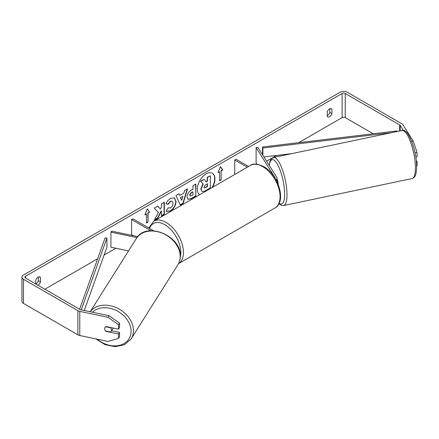 <?xml version="1.0" encoding="UTF-8"?>
<svg xmlns="http://www.w3.org/2000/svg" width="439" height="439" viewBox="0 0 439 439"><rect width="100%" height="100%" fill="white"/><g stroke="black" fill="none" stroke-linecap="round" stroke-linejoin="round"><path stroke-width="0.66" d="M276.043 179.869A4.434 2.557 180 0 0 277.064 178.234A4.434 2.557 180 0 0 276.795 177.361L257.847 147.301L256.113 147.663L275.061 177.724A2.585 1.493 180 0 1 275.22 178.234A2.585 1.493 180 0 1 275.198 178.415M248.589 166.469L236.067 159.236L234.761 159.988L234.761 174.453M247.289 167.221L234.761 159.988M256.113 147.663L256.113 162.743L257.024 164.186M136.973 237.603L110.919 232.127L111.55 231.123L137.753 236.632M133.511 235.743L131.596 234.635L131.596 219.555L150.967 230.738M153.617 230.76L132.902 218.798L131.596 219.555M110.919 232.127L110.919 247.206L128.534 250.91M113.147 328.043A3.693 2.832 32.2 0 1 112.856 328.756L111.215 331.363A3.693 2.832 32.2 0 1 110.568 332.027L105.612 330.984A3.693 2.832 32.2 0 1 104.619 328.663A3.693 2.832 32.2 0 1 104.965 327.423A3.693 2.832 32.2 0 1 105.612 326.764L110.568 327.801A3.693 2.832 32.2 0 1 111.561 330.123A3.693 2.832 32.2 0 1 111.215 331.363M212.591 187.25A12.457 7.194 120 0 0 212.366 173.268A12.457 7.194 120 0 0 206.138 173.882A12.457 7.194 120 0 0 198.06 184.654A12.457 7.194 120 0 0 199.685 194.707M212.075 187.546A12.457 7.194 120 0 0 212.235 173.191M35.74 283.929A3.693 2.135 120 0 0 36.003 283.792A3.693 2.135 120 0 0 38.352 280.73L38.352 277.02M37.814 285.141A3.693 2.135 120 0 0 38.089 284.999A3.693 2.135 120 0 0 40.443 281.937L40.443 277.497A3.693 2.135 120 0 0 39.938 276.971A3.693 2.135 120 0 0 35.74 280.214L35.74 283.94M329.832 108.735L329.832 112.45A3.693 2.135 -60 0 1 327.483 115.506A3.693 2.135 -60 0 1 327.22 115.644M329.568 116.714A3.693 2.135 -60 0 1 327.724 116.895A3.693 2.135 -60 0 1 327.22 116.368L327.22 111.929A3.693 2.135 -60 0 1 331.418 108.691A3.693 2.135 -60 0 1 331.922 109.218L331.922 113.657A3.693 2.135 -60 0 1 329.568 116.714M158.364 212.58L154.407 220.049L157.842 218.068L161.437 211.099L161.437 215.993L164.334 214.32L164.334 202.258L161.437 203.926L161.437 207.049L160.378 209.019L157.749 206.056L154.276 208.064L158.364 212.58M179.781 195.476L183.831 193.138L184.567 190.575L187.557 188.847L183.134 203.476L180.363 205.079L175.94 195.553L179.024 193.775L179.781 195.476L178.871 193.862M373.238 133.78L345.241 117.619A2.217 1.279 0 0 0 342.107 117.619L298.723 142.664M276.597 155.439L266.61 161.206M115.852 248.244L104.12 255.015M97.667 258.747L44.882 289.219M403.381 130.465L400.176 125.378A2.217 1.279 0 0 0 399.66 124.912L345.241 93.491A2.217 1.279 0 0 0 342.107 93.491L25.555 276.252A2.217 1.279 0 0 0 24.902 277.157A2.217 1.279 0 0 0 25.555 278.063L79.975 309.479A2.217 1.279 0 0 0 80.781 309.775L109.102 315.729L119.512 323.137L119.512 327.565L118.503 329.168L106.008 326.545A3.693 2.832 32.2 0 0 104.965 327.423L104.965 327.423A3.693 2.832 32.2 0 0 106.008 331.368L118.503 333.997L118.503 338.42L119.512 336.817L119.512 332.394L118.503 333.997M144.914 214.88L147.263 208.821L149.617 212.163L148.047 213.069L148.047 222.118L146.483 223.023L146.483 213.974L144.914 214.88M221.179 170.848L222.749 169.942L220.394 166.601L218.046 172.659L219.615 171.753L219.615 180.802L221.179 179.897L221.179 170.848L221.179 179.897M187.025 196.979L187.025 196.941C187.228 193.961 188.726 191.645 191.519 190.005L192.951 189.182L192.951 185.735L195.849 184.062L195.849 196.123L191.371 198.708L187.985 199.311L187.025 196.979M168.269 207.823L170.552 207.921C172.115 206.835 172.944 205.293 173.048 203.29L172.236 201.298L170.552 201.474L168.197 204.3L166.013 203.767C166.897 201.567 168.439 199.767 170.645 198.373L174.481 197.951L176.028 201.534C175.776 205.529 173.943 208.679 170.524 210.989L166.688 211.499L166.09 211.033L168.269 207.823L168.488 207.993M411.722 141.468L413.258 141.144L402.953 124.791A5.169 2.985 0 0 0 401.751 123.705L347.331 92.283A5.169 2.985 0 0 0 340.016 92.283L23.465 275.044A5.169 2.985 0 0 0 21.95 277.157A5.169 2.985 0 0 0 23.465 279.264L77.884 310.686A5.169 2.985 0 0 0 79.772 311.377L108.093 317.331L109.102 315.729M119.512 323.137L118.503 324.745L118.503 329.168M118.503 324.745L108.093 317.331M21.95 277.157L21.95 301.28A5.169 2.985 0 0 0 23.465 303.393L77.884 334.814A5.169 2.985 0 0 0 79.772 335.506L108.093 341.46L118.503 338.42M111.616 330.732L119.512 332.394M416.386 161.772L417.05 161.629L417.05 166.057L416.622 166.145M415.804 157.069L417.05 156.805L417.05 152.377L415.02 152.805M417.05 161.629L416.243 160.35M413.258 141.144L417.05 152.377M331.922 109.218L330.71 108.515M331.922 113.657L329.832 112.45M40.443 277.497L39.23 276.8M40.443 281.937L38.352 280.73M201.77 191.245L201.084 189.066L203.235 184.111L200.738 181.34L204.086 179.403L206.198 181.85L207.466 181.115L207.466 177.455L210.369 175.781L210.369 187.87L205.419 190.724C203.833 191.618 202.697 191.838 202.011 191.382L201.956 191.349M201.748 191.234L200.821 188.918L202.977 183.963L200.738 181.34M206.023 181.647L207.208 180.967L207.208 177.301L210.369 175.781M200.475 181.186L204.086 179.403M147.208 208.964L149.617 212.163M149.353 212.015L147.789 212.92L148.047 213.069M147.789 212.92L148.047 222.118M146.483 222.721L147.789 221.964M145.068 214.49L146.483 213.974M220.916 179.743L219.615 180.5M218.194 172.269L219.615 171.753M220.916 170.694L222.485 169.794L220.34 166.743M182.942 196.238L180.616 197.583L181.768 200.321L182.942 196.238L180.616 197.583M180.352 197.435L181.768 200.321M187.184 189.066L182.871 203.323L183.134 203.476M182.871 203.323L180.253 204.837M189.922 195.152L190.274 196.03L192.951 194.987L192.951 191.799L191.58 192.589L189.922 195.152L189.664 194.998L190.153 195.937M189.664 194.998L191.316 192.441L192.951 191.799M195.585 184.21L195.849 196.123M195.585 195.975L191.108 198.56L187.859 199.229M160.378 209.019L157.667 206.105M161.437 215.692L164.071 214.172L164.071 202.406M154.638 219.615L157.579 217.92L161.173 210.945L161.437 211.099M174.349 197.879L175.77 201.386C175.518 205.381 173.679 208.53 170.261 210.835L166.557 211.422M172.104 201.232L170.294 201.325L167.934 204.151L168.197 204.3M167.934 204.151L166.052 203.691M203.998 187.179L204.311 187.996L207.466 186.641L207.466 183.738L205.556 184.846L203.998 187.179M204.195 187.903L207.208 186.493L207.208 183.892M277.064 179.233A3.693 1.032 78.1 0 1 278.117 183.875A3.693 1.032 78.1 0 1 278.106 184.188M397.24 131.475L397.048 130.943L262.517 146.983L262.517 154.709M391.368 132.704L262.89 148.025L262.89 155.302M262.89 148.025L262.517 146.983M291.847 153.623L263.932 156.948M79.596 309.259L105.14 237.839L106.951 238.053L106.951 247.102L84.272 310.51M81.264 309.879L106.951 238.053M275.061 177.724L275.061 178.19M90.176 311.75L136.331 238.542A24.562 18.844 32.2 0 1 162.265 233.175A24.562 18.844 32.2 0 1 180.188 256.491A24.562 18.844 32.2 0 1 177.888 264.739L131.146 338.886A24.562 18.844 -147.8 0 0 133.445 330.638A24.562 18.844 -147.8 0 0 116.187 307.602A24.562 18.844 -147.8 0 0 90.225 311.761M92.486 312.233A22.718 17.428 32.2 0 1 116.346 310.543A22.718 17.428 32.2 0 1 131.08 331.275A22.718 17.428 32.2 0 1 119.43 345.35A22.718 17.428 32.2 0 1 97.2 339.171M342.107 93.491L342.107 117.619M25.555 276.252L25.555 278.063M79.772 311.377L79.772 335.506M345.241 93.491L345.241 117.619M399.66 124.912L399.66 130.965M400.176 125.378L400.176 130.855M23.465 279.264L23.465 303.393M77.884 310.686L77.884 334.814M415.415 167.846A24.562 6.859 -101.9 0 0 410.761 142.521A24.562 6.859 -101.9 0 0 401.959 130.482C408.111 127.475 416.836 150.851 416.627 166.842C416.474 174.47 414.965 176.407 414.443 176.988C414.389 177.378 413.593 177.905 412.062 178.558A24.562 6.859 -101.9 0 0 415.415 167.846M269.167 165.256L270.067 161.08L271.137 159.066L273.535 157.469A24.562 6.859 78.1 0 1 282.337 169.509A24.562 6.859 78.1 0 1 286.991 194.834A24.562 6.859 78.1 0 1 283.638 205.545L412.062 178.558M279.166 203.246A22.718 6.344 -101.9 0 0 284.62 194.197A22.718 6.344 -101.9 0 0 277.788 164.938A22.718 6.344 -101.9 0 0 269.31 165.481M274.99 207.954A24.562 14.18 -120 0 0 278.754 188.271A24.562 14.18 -120 0 0 262.709 166.622A24.562 14.18 -120 0 0 250.428 165.41C252.732 163.292 257.133 163.665 263.63 166.535C278.222 174.278 286.925 201.753 274.99 207.954L178.508 263.652A24.562 14.18 60 0 0 182.075 243.914A24.562 14.18 60 0 0 166.068 222.419A24.562 14.18 60 0 0 153.787 221.201L250.428 165.41M180.281 256.985A22.718 13.115 -120 0 0 164.762 224.68A22.718 13.115 -120 0 0 149.573 228.428M277.064 178.234L277.064 181.839M131.146 338.886L124.544 344.714L115.216 346.717L105.003 344.615L95.839 338.886M177.888 264.739C179.485 262.171 180.292 259.301 180.303 256.129C181.537 235.688 145.973 221.058 136.331 238.542M273.535 157.469L401.959 130.482M278.99 203.614L281.531 205.381L283.638 205.545M153.787 221.201L148.837 228"/></g></svg>

